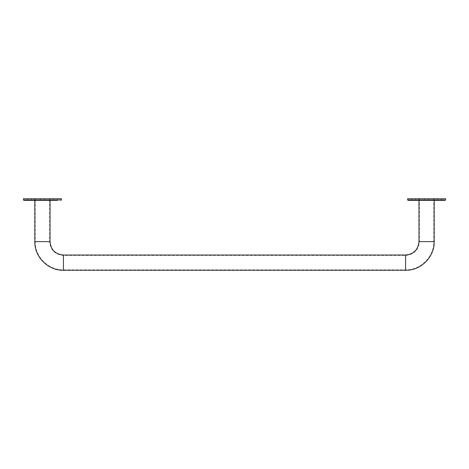 <?xml version="1.0" encoding="UTF-8"?>
<svg xmlns="http://www.w3.org/2000/svg" width="469" height="469" viewBox="0 0 469 469"><rect width="100%" height="100%" fill="white"/><g stroke="black" fill="none" stroke-linecap="round" stroke-linejoin="round"><path stroke-width="0.35" stroke-dasharray="2.35 1.76" d="M42.421 198.745L50.031 198.745L42.421 198.745M426.579 198.745L418.969 198.745L426.579 198.745M23.45 198.745L61.392 198.745M27.724 198.745L31.446 198.745L27.724 198.745M57.118 198.745L53.396 198.745L57.118 198.745M27.454 198.745L27.454 200.345L31.446 200.345L27.454 200.345L31.446 200.345L31.446 198.745M34.812 198.745L34.812 200.345L50.031 200.345L50.031 198.745M53.396 198.745L53.396 200.345L57.388 200.345L53.396 200.345L57.388 200.345L57.388 198.745M42.421 200.345L35.011 200.345L42.421 200.345M407.608 198.745L445.55 198.745M411.882 198.745L415.604 198.745L411.882 198.745M441.276 198.745L437.554 198.745L441.276 198.745M408.007 200.345L445.151 200.345M441.276 200.345L437.554 200.345L441.276 200.345M411.882 200.345L415.604 200.345L411.882 200.345M426.579 200.345L419.169 200.345L426.579 200.345M42.421 241.641L49.632 241.641L42.421 241.641M63.426 262.646L63.426 255.435L63.426 262.646M405.574 262.646L405.574 255.435L405.574 262.646M426.579 241.641L433.79 241.641L426.579 241.641M418.969 241.641L434.188 241.641M50.031 241.641L34.812 241.641M405.574 255.036L405.574 270.255M63.426 255.036L63.426 270.255M23.45 199.946L61.392 199.946M407.608 199.946L445.55 199.946M419.368 198.745L419.368 241.641C418.553 250.018 413.951 254.62 405.574 255.435L63.426 255.435C55.049 254.62 50.447 250.018 49.632 241.641L49.632 198.745M433.79 198.745L433.79 241.641C434.177 256.719 420.646 270.244 405.574 269.857L63.426 269.857C48.348 270.244 34.823 256.719 35.21 241.641L35.21 198.745M418.969 198.745L418.969 200.345M434.188 198.745L434.188 200.345M40.422 198.745L40.422 200.345M44.414 198.745L44.414 200.345M35.011 198.745L35.011 200.345M49.831 198.745L49.831 200.345M437.554 198.745L437.554 200.345M441.546 198.745L441.546 200.345M411.612 198.745L411.612 200.345M415.604 198.745L415.604 200.345M424.586 198.745L424.586 200.345M428.578 198.745L428.578 200.345M419.169 198.745L419.169 200.345M433.989 198.745L433.989 200.345"/><path stroke-width="0.7" d="M23.45 199.946L61.392 199.946L61.392 198.745L23.45 198.745L23.849 200.345L27.454 200.345M57.388 200.345L23.849 200.345M31.446 200.345L34.812 200.345L34.812 241.641L50.031 241.641L50.031 200.345L53.396 200.345M445.55 199.946L445.55 198.745L407.608 198.745L408.007 200.345L445.151 200.345L445.55 199.946L407.608 199.946M434.188 200.345L434.188 241.641L418.969 241.641L418.969 200.345M434.188 241.641C434.581 256.93 420.863 270.648 405.574 270.255L405.574 255.036C413.711 254.245 418.178 249.778 418.969 241.641M405.574 270.255L63.426 270.255L63.426 255.036C55.289 254.245 50.822 249.778 50.031 241.641M63.426 270.255C48.137 270.648 34.419 256.93 34.812 241.641M405.574 255.036L63.426 255.036M61.392 199.946L60.993 200.345"/></g></svg>
